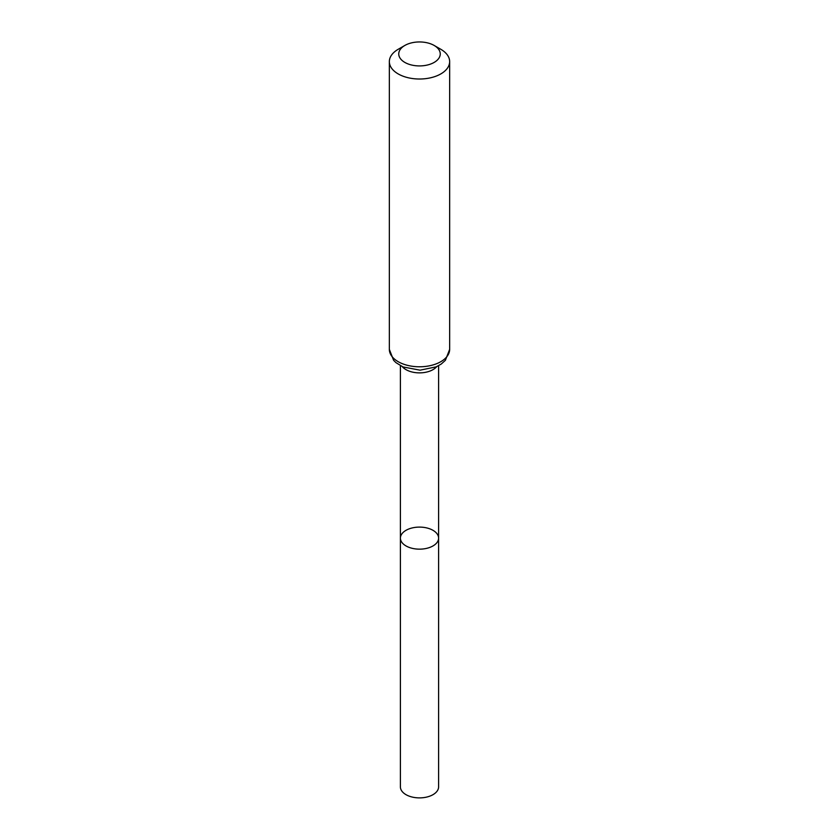 <?xml version="1.0" encoding="UTF-8"?>
<svg xmlns="http://www.w3.org/2000/svg" width="839" height="839" viewBox="0 0 839 839"><rect width="100%" height="100%" fill="white"/><g stroke="black" fill="none" stroke-linecap="round" stroke-linejoin="round"><path stroke-width="1.26" d="M400.402 538.135A19.098 11.022 0 0 0 419.5 549.157A19.098 11.022 0 0 0 438.598 538.135A19.098 11.022 180 0 1 426.81 548.318A19.098 11.022 180 0 1 405.992 545.927A19.098 11.022 180 0 1 400.402 538.135A19.098 11.022 180 0 1 419.5 527.102A19.098 11.022 180 0 1 438.598 538.135L438.598 786.867A19.098 11.022 0 0 1 426.81 797.05A19.098 11.022 0 0 1 405.992 794.659A19.098 11.022 0 0 1 400.402 786.867L400.402 365.678M440.821 49.302L434.172 45.463A20.755 11.987 180 0 1 434.172 62.411A20.755 11.987 180 0 1 404.828 62.411A20.755 11.987 180 0 1 404.828 45.463A20.755 11.987 180 0 1 434.172 45.463L440.821 49.291A30.152 17.409 180 0 1 440.821 49.302A30.152 17.409 180 0 1 449.652 61.604A30.152 17.409 180 0 1 419.5 79.013A30.152 17.409 180 0 1 389.348 61.604A30.152 17.409 180 0 1 398.179 49.302L404.828 45.463M436.7 366.633A19.098 11.022 180 0 1 419.5 372.873A19.098 11.022 180 0 1 402.301 366.633M449.652 349.381A30.152 17.409 180 0 1 419.5 366.779A30.152 17.409 180 0 1 389.348 349.381L393.606 360.309L395.935 362.626L402.982 366.947L420.056 370.177L436.196 366.863L441.209 364.063L445.373 360.33L449.652 349.381L449.652 61.604M438.598 365.678L438.598 538.135M389.348 61.604L389.348 349.381"/></g></svg>
